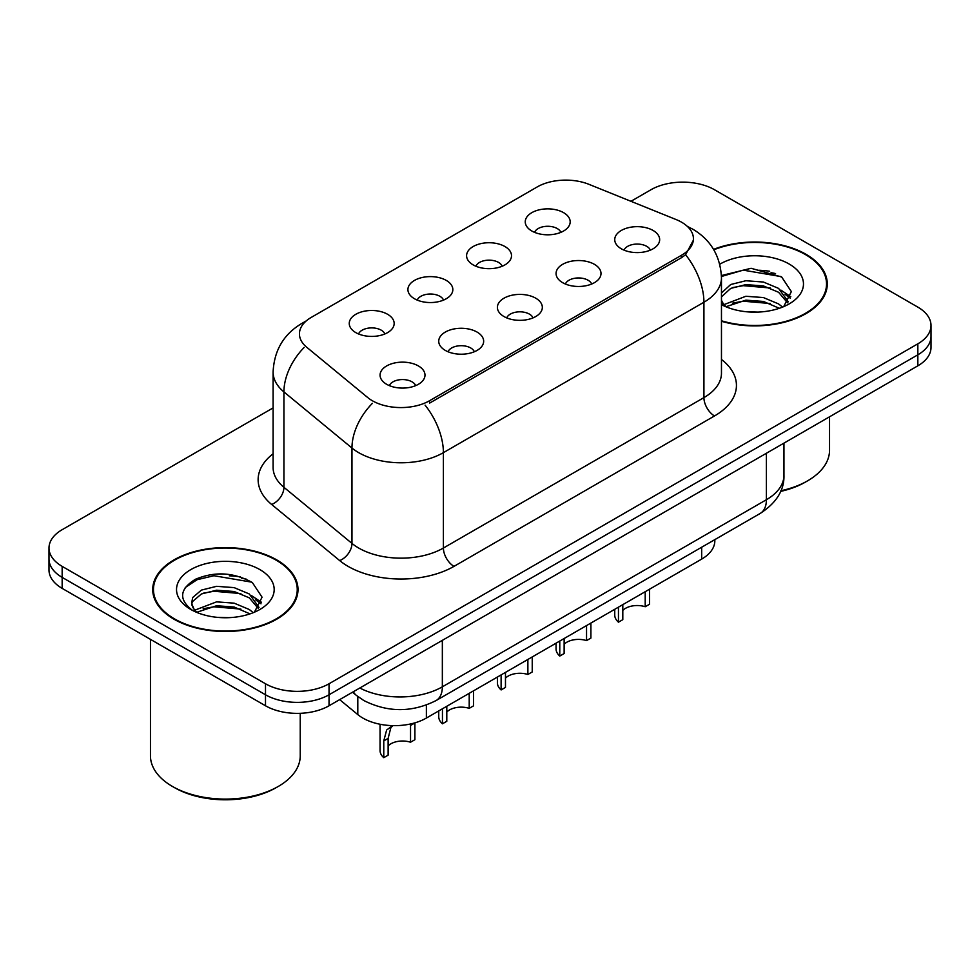 <?xml version="1.0" encoding="UTF-8"?>
<svg xmlns="http://www.w3.org/2000/svg" width="980" height="980" viewBox="0 0 980 980"><rect width="100%" height="100%" fill="white"/><g stroke="black" fill="none" stroke-linecap="round" stroke-linejoin="round"><path stroke-width="1.47" d="M473.156 264.882A22.466 12.973 180 0 1 468.71 261.207A22.466 12.973 180 0 1 476.145 245.086A22.466 12.973 180 0 1 504.933 246.531A22.466 12.973 180 0 1 509.392 261.207A22.466 12.973 180 0 1 473.156 264.882M502.201 266.229A13.475 7.779 0 0 0 498.575 262.432A13.475 7.779 0 0 0 485.296 260.46A13.475 7.779 0 0 0 475.9 266.229M414.491 298.753A22.466 12.973 180 0 1 410.032 295.078A22.466 12.973 180 0 1 417.48 278.957A22.466 12.973 180 0 1 446.268 280.415A22.466 12.973 180 0 1 450.727 295.078A22.466 12.973 180 0 1 414.491 298.753M443.524 300.101A13.475 7.779 0 0 0 439.91 296.303A13.475 7.779 0 0 0 426.631 294.331A13.475 7.779 0 0 0 417.235 300.101M355.826 332.624A22.466 12.973 180 0 1 351.367 328.949A22.466 12.973 180 0 1 358.803 312.841A22.466 12.973 180 0 1 387.59 314.286A22.466 12.973 180 0 1 392.049 328.949A22.466 12.973 180 0 1 355.826 332.624M384.858 333.972A13.475 7.779 0 0 0 381.245 330.174A13.475 7.779 0 0 0 367.966 328.202A13.475 7.779 0 0 0 358.558 333.972M531.834 231.011A22.466 12.973 180 0 1 527.375 227.336A22.466 12.973 180 0 1 534.811 211.214A22.466 12.973 180 0 1 563.598 212.66A22.466 12.973 180 0 1 568.057 227.336A22.466 12.973 180 0 1 531.834 231.011M560.866 232.358A13.475 7.779 0 0 0 557.253 228.561A13.475 7.779 0 0 0 543.974 226.588A13.475 7.779 0 0 0 534.566 232.358M562.643 282.669A22.466 12.973 180 0 1 558.196 279.006A22.466 12.973 180 0 1 565.632 262.885A22.466 12.973 180 0 1 594.419 264.331A22.466 12.973 180 0 1 598.878 279.006A22.466 12.973 180 0 1 562.643 282.669M591.687 284.016A13.475 7.779 0 0 0 588.061 280.231A13.475 7.779 0 0 0 574.782 278.259A13.475 7.779 0 0 0 565.387 284.016M503.977 316.54A22.466 12.973 180 0 1 499.518 312.877A22.466 12.973 180 0 1 506.966 296.756A22.466 12.973 180 0 1 535.754 298.202A22.466 12.973 180 0 1 540.213 312.877A22.466 12.973 180 0 1 503.977 316.54M533.01 317.888A13.475 7.779 0 0 0 529.396 314.102A13.475 7.779 0 0 0 516.117 312.13A13.475 7.779 0 0 0 506.721 317.888M445.312 350.411A22.466 12.973 180 0 1 440.853 346.749A22.466 12.973 180 0 1 448.289 330.627A22.466 12.973 180 0 1 477.076 332.073A22.466 12.973 180 0 1 481.535 346.749A22.466 12.973 180 0 1 445.312 350.411M474.345 351.759A13.475 7.779 0 0 0 470.731 347.974A13.475 7.779 0 0 0 457.452 346.001A13.475 7.779 0 0 0 448.044 351.759M386.635 384.283A22.466 12.973 180 0 1 382.188 380.62A22.466 12.973 180 0 1 389.624 364.499A22.466 12.973 180 0 1 418.411 365.944A22.466 12.973 180 0 1 422.87 380.62A22.466 12.973 180 0 1 386.635 384.283M415.679 385.63A13.475 7.779 0 0 0 412.053 381.845A13.475 7.779 0 0 0 398.774 379.873A13.475 7.779 0 0 0 389.379 385.63M621.32 248.798A22.466 12.973 180 0 1 616.861 245.135A22.466 12.973 180 0 1 624.297 229.014A22.466 12.973 180 0 1 653.084 230.459A22.466 12.973 180 0 1 657.543 245.135A22.466 12.973 180 0 1 621.32 248.798M650.352 250.145A13.475 7.779 0 0 0 646.739 246.348A13.475 7.779 0 0 0 633.46 244.375A13.475 7.779 0 0 0 624.052 250.145M676.176 219.581A40.437 23.349 180 0 1 681.578 222.203A40.437 23.349 180 0 1 693.423 238.716A40.437 23.349 180 0 1 681.578 255.217L429.534 400.734A40.437 23.349 180 0 1 367.819 397.623L306.752 347.275A40.437 23.349 180 0 1 299.439 333.886A40.437 23.349 180 0 1 311.285 317.373L537.187 186.947A40.437 23.349 180 0 1 588.968 184.338L676.176 219.581M714.837 539.625L714.837 540.764A44.933 25.946 180 0 1 701.68 559.102L426.374 718.058A44.933 25.946 180 0 1 357.798 714.592L339.656 699.634M721.464 321.269A72.642 41.932 0 0 0 827.279 283.955A72.642 41.932 0 0 0 806.013 254.298A72.642 41.932 0 0 0 713.575 249.373M276.715 559.886A72.642 41.932 0 0 0 197.556 550.797A72.642 41.932 0 0 0 152.721 589.543A72.642 41.932 0 0 0 173.987 619.201A72.642 41.932 0 0 0 253.146 628.29A72.642 41.932 0 0 0 297.993 589.543A72.642 41.932 0 0 0 276.715 559.886M153.468 593.317A72.642 41.932 0 0 0 153.211 594.431M693.522 239.929L685.596 254.739L681.676 257.581L429.632 403.099M273.102 407.901L62.157 529.69A44.933 25.946 0 0 0 49 548.028L49 570.042A44.933 25.946 0 0 0 62.157 588.38L265.494 705.772L265.494 694.771A44.933 25.946 0 0 0 329.035 694.771L917.844 354.821A44.933 25.946 0 0 0 931 336.483A44.933 25.946 0 0 1 917.844 354.821L329.035 694.771A44.933 25.946 0 0 1 265.494 694.771L62.157 577.379L265.494 694.771L265.494 683.758A44.933 25.946 0 0 0 329.035 683.758L917.844 343.821A44.933 25.946 0 0 0 931 325.47A44.933 25.946 0 0 0 917.844 307.132L714.506 189.74A44.933 25.946 0 0 0 650.965 189.74L630.948 201.304M49 559.029A44.933 25.946 0 0 0 62.157 577.379A44.933 25.946 0 0 1 49 559.029M49 548.028A44.933 25.946 0 0 0 62.157 566.366L265.494 683.758M297.491 594.431A72.642 41.932 0 0 0 297.246 593.317M826.789 288.843A72.642 41.932 0 0 0 826.532 287.728M246.25 579.143A59.903 34.582 0 0 0 241.766 578.286M775.548 273.555A59.903 34.582 0 0 0 771.064 272.71M265.494 705.772A44.933 25.946 0 0 0 329.035 705.772L917.844 365.822A44.933 25.946 0 0 0 931 347.484L931 325.47M649.569 589.188L649.569 604.219L645.208 606.73L645.208 591.712M618.454 607.159L618.454 622.178A22.466 12.973 180 0 1 614.742 615.036L614.742 609.303M645.208 606.73A16.476 9.506 0 0 0 622.802 610.418M622.802 604.648L622.802 619.666L618.454 622.178M590.903 623.06L590.903 638.09L586.542 640.602L586.542 625.583M559.776 641.03L559.776 656.061A22.466 12.973 180 0 1 556.064 648.919L556.064 643.174M586.542 640.602A16.476 9.506 0 0 0 564.137 644.289M564.137 638.519L564.137 653.538L559.776 656.061M532.238 656.931L532.238 671.962L527.877 674.473L527.877 659.454M501.111 674.902L501.111 689.932A22.466 12.973 180 0 1 497.399 682.791L497.399 677.045M527.877 674.473A16.476 9.506 0 0 0 505.472 678.16M505.472 672.39L505.472 687.409L501.111 689.932M473.56 690.802L473.56 705.833L469.212 708.344L469.212 693.326M442.446 708.773L442.446 723.804A22.466 12.973 180 0 1 438.734 716.662L438.734 710.917M469.212 708.344A16.476 9.506 0 0 0 446.794 712.031M446.794 706.261L446.794 721.28L442.446 723.804M380.056 724.257L380.056 750.533A22.466 12.973 180 0 0 383.768 757.675L383.768 740.905L386.635 730.014L392.674 725.629M414.895 722.934L414.895 739.704L410.534 742.215L410.534 725.445L414.895 722.934M392.87 725.629L390.873 727.577L388.129 738.381L388.129 755.151L383.768 757.675M410.534 742.215A16.476 9.506 0 0 0 388.129 745.903M721.464 320.779A71.883 41.503 0 0 0 826.532 283.955A71.883 41.503 0 0 0 805.474 254.604A71.883 41.503 0 0 0 713.82 249.79M780.84 490.772A74.884 43.23 0 0 0 807.594 480.837A74.884 43.23 0 0 0 829.533 450.261L829.533 416.806M780.558 491.421A71.883 41.503 0 0 0 805.474 482.062L807.594 480.837M746.466 311.75L757.883 312.093M724.073 304.584L745.878 296.266L763.408 297.565L778.586 303.923L782.542 307.095M726.082 306.679L745.878 300.15L763.408 301.448L779.296 308.296M721.464 300.076A33.859 19.551 0 0 0 726.388 306.948M721.464 293.008L730.713 284.506L745.878 280.733L763.408 282.032L778.586 288.389L788.312 301.828M721.464 296.891L730.713 288.389L745.878 284.617L763.408 285.915L778.586 292.273L787.54 302.832M721.464 304.645A48.829 28.2 0 0 0 789.182 303.898A48.829 28.2 0 0 0 789.182 264.024A48.829 28.2 0 0 0 719.773 264.22M783.706 306.618L791.35 291.599L781.673 277.009L751.109 268.287L721.427 275.552M724.428 306.103L721.464 302.71M721.452 276.495L743.22 270.149L781.011 276.568M732.452 287.63L743.22 285.67L770.207 287.985M784.968 294.294L790.297 298.202M732.452 303.163L743.22 301.203L770.207 303.518M780.913 290.105L790.799 296.72M174.526 618.895A71.883 41.503 0 0 0 252.864 627.886A71.883 41.503 0 0 0 297.246 589.543A71.883 41.503 0 0 0 276.189 560.193A71.883 41.503 0 0 0 197.838 551.201A71.883 41.503 0 0 0 153.468 589.543A71.883 41.503 0 0 0 174.526 618.895M278.308 786.426L276.189 787.638A71.883 41.503 0 0 1 174.526 787.638L172.407 786.426A74.884 43.23 0 0 0 278.308 786.426A74.884 43.23 0 0 0 300.235 755.85L300.235 713.317M217.18 617.339L228.585 617.67M194.787 610.173L216.592 601.855L234.122 603.153L249.288 609.499L253.257 612.684M196.796 612.267L216.592 605.738L234.122 607.037L250.01 613.884M195.13 611.692L191.627 603.484A33.859 19.551 0 0 0 197.09 612.537M191.627 603.484L192.656 597.555L201.415 590.095L216.592 586.322L234.122 587.62L249.288 593.966L259.014 607.404M191.713 603.962L192.656 601.438L201.415 593.966L216.592 590.205L234.122 591.504L249.288 597.849L258.255 608.421M254.408 612.206L262.064 597.188L252.387 582.598C233.828 572.271 214.828 571.168 195.4 579.29C179.463 589.139 178.458 599.478 192.386 610.32L192.558 610.43M259.884 569.601A48.829 28.2 0 0 0 190.818 569.601A48.829 28.2 0 0 0 190.818 609.474A48.829 28.2 0 0 0 259.884 609.474A48.829 28.2 0 0 0 259.884 569.601M150.467 639.364L150.467 755.85A74.884 43.23 0 0 0 172.407 786.426L174.526 787.638M185.257 587.498L197.041 579.731L213.922 575.726L251.725 582.157M203.166 593.219L213.922 591.259L240.909 593.574M255.67 599.87L260.999 603.79M203.166 608.739L213.922 606.792L240.909 609.107M251.615 595.693L261.513 602.308M429.534 400.734L429.534 403.16M681.578 255.217L681.578 257.642M701.68 547.22L701.68 559.102M357.798 696.511L357.798 714.592M426.374 705.073L426.374 718.058M721.464 359.452A74.884 43.23 180 0 1 714.506 415.961L453.997 566.366A14.982 8.649 60 0 1 443.401 548.028L703.922 397.623A59.903 34.582 0 0 0 721.464 373.16L721.464 277.781A59.903 34.582 180 0 1 703.922 302.232A52.418 30.27 -120 0 0 685.596 254.739M453.997 566.366A74.884 43.23 180 0 1 348.096 566.366A74.884 43.23 180 0 1 339.705 560.597L271.668 504.492A74.884 43.23 180 0 1 273.102 453.765M358.68 548.028A59.903 34.582 0 0 0 443.401 548.028L443.401 452.65A59.903 34.582 180 0 1 358.68 452.65A59.903 34.582 180 0 1 351.967 448.032L283.93 391.927A59.903 34.582 180 0 1 273.102 372.094L273.102 467.472A59.903 34.582 0 0 0 283.93 487.305L351.967 543.41A59.903 34.582 0 0 0 358.68 548.028M425.087 405.144A52.418 30.27 60 0 1 443.401 452.65L703.922 302.232L703.922 397.623A14.982 8.649 60 0 0 714.506 415.961M304.964 322.114A52.418 30.27 -120 0 0 301.497 323.633C283.575 334.401 274.118 350.546 273.102 372.094M304.143 347.447A52.418 35.06 129.5 0 0 283.93 391.927L283.93 487.305A14.982 10.021 -50.5 0 1 271.668 504.492M372.388 403.331A52.418 35.06 129.5 0 0 351.967 448.032L351.967 543.41A14.982 10.021 -50.5 0 1 339.705 560.597M329.035 683.758L329.035 705.772M917.844 343.821L917.844 365.822M62.157 566.366L62.157 588.38M359.795 688.009A59.903 34.582 0 0 0 442.348 686.821L766.397 499.727A59.903 34.582 0 0 0 783.951 475.276C784.392 490.135 776.466 502.863 760.198 513.434L436.137 700.529A29.951 17.297 60 0 0 442.348 686.821L442.348 640.357M766.397 453.262L766.397 499.727A29.951 17.297 60 0 1 760.198 513.434M353.302 691.758A29.951 20.029 129.5 0 0 356.389 695.396L352.531 692.211M383.768 740.905L388.129 738.381M769.668 271.264A59.903 34.582 0 0 0 758.667 270.235M240.37 576.852A59.903 34.582 0 0 0 229.369 575.824M693.423 238.716L693.423 241.619M721.464 277.781C720.447 256.233 710.99 240.088 693.068 229.332L687.384 226.441M306.324 320.852L301.497 323.633M436.137 700.529C412.041 712.644 387.933 712.644 363.825 700.529L356.389 695.396M783.951 475.276L783.951 443.132M826.532 289.957L826.532 283.955M297.246 595.546L297.246 589.543M153.468 595.546L153.468 589.543"/></g></svg>
